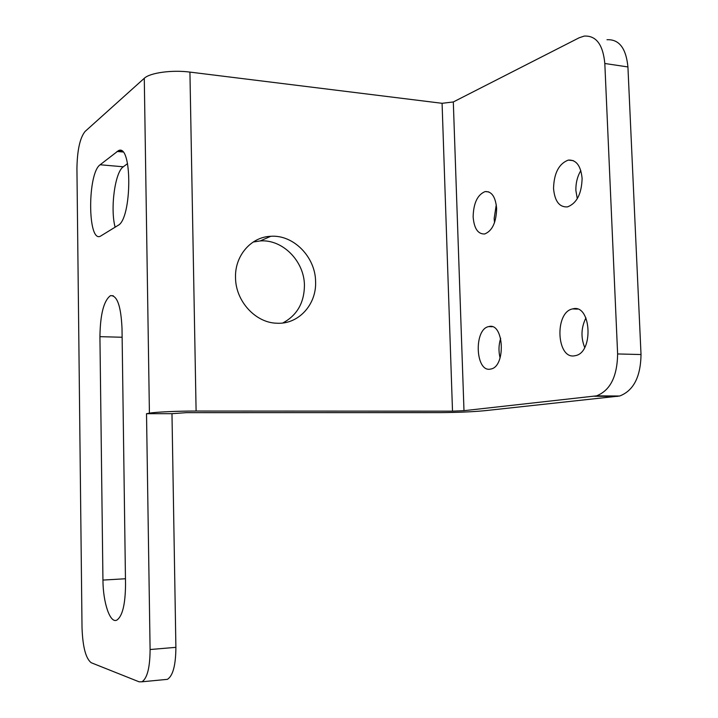 <?xml version="1.0" encoding="UTF-8"?>
<svg xmlns="http://www.w3.org/2000/svg" width="718" height="718" viewBox="0 0 718 718"><rect width="100%" height="100%" fill="white"/><g stroke="black" fill="none" stroke-linecap="round" stroke-linejoin="round"><path stroke-width="1.08" d="M165.068 679.569L167.402 679.345C172.939 675.871 175.766 665.209 175.892 647.34L171.979 413.676L186.545 412.644L439.542 412.617C457.249 412.509 472.372 411.863 484.901 410.687L619.643 396.013C633.518 390.709 640.653 376.887 641.021 354.539L627.927 66.945C626.078 48.196 619.095 39.122 606.979 39.732M127.562 163.614L123.29 166.782L100.134 164.763L118.479 150.618C132.48 143.16 132.049 219.008 118.03 225.398L100.287 236.276C87.524 242.513 87.416 173.253 100.134 164.763M115.122 227.193C110.105 208.785 114.925 172.132 123.29 166.782M627.927 66.945L604.816 63.498C603.003 44.561 596.128 35.424 584.192 36.088L579.121 37.794L453.309 101.965L442.082 103.302L189.929 72.096C172.024 69.727 149.856 72.796 144.282 78.289L85.047 131.484C79.904 137.964 77.203 150.394 76.934 168.757L82.023 627.685C82.714 646.9 85.783 658.585 91.222 662.732L139.121 681.822L141.949 681.795C147.253 678.322 149.972 667.569 150.098 649.53L146.517 413.694L171.979 413.676M146.517 413.694L149.416 413.173C155.187 412.051 177.858 411.01 196.104 411.046L452.511 411.163L463.99 410.678L596.541 395.851C610.219 390.493 617.247 376.528 617.624 353.947L641.021 354.539M253.176 242.038L260.23 240.925C282.704 239.148 304.369 261.298 304.432 285.405C304.226 302.861 297.01 315.39 282.784 322.992M235.531 277.633C234.723 255.743 251.076 236.931 270.749 236.294C293.527 234.535 315.498 257.098 315.588 281.627C316.638 304.656 298.338 324.662 276.672 323.217C255.411 322.759 235.549 301.057 235.531 277.633M577.281 198.707L575.899 190.62C575.701 183.18 577.344 176.493 580.826 170.57M500.087 357.923C498.463 351.326 498.651 344.784 500.679 338.286M584.694 347.458C580.718 337.46 581.131 327.605 585.933 317.886M494.54 222.598L494.146 218.559L496.273 204.747M604.816 63.498L617.624 353.947M496.632 208.606C496.237 222.454 492.261 230.909 484.695 233.969C477.964 234.256 474.113 228.566 473.135 216.89C473.485 203.14 477.488 194.695 485.144 191.571C491.758 191.248 495.591 196.929 496.632 208.606M488.841 326.573C503.901 322.176 506.145 366.503 490.933 369.007L490.385 369.124C475.334 372.391 473.692 329.104 488.716 326.6L488.841 326.573M574.741 355.778C556.441 359.637 554.368 312.07 572.623 308.911L572.793 308.866C591.093 303.633 593.992 352.43 575.486 355.625L574.741 355.778M582.11 178.441C581.625 193.851 576.751 203.338 567.48 206.901C559.367 207.367 554.727 201.246 553.542 188.52C553.964 173.226 558.873 163.749 568.27 160.096C576.231 159.611 580.844 165.723 582.11 178.441M102.943 580.081L99.928 336.661C100.269 314.278 103.787 300.609 110.473 295.654C117.133 295.143 120.974 306.012 122.006 328.252L125.533 584.452C125.336 604.457 122.419 616.358 116.756 620.164C109.998 623.547 103.033 602.546 102.943 580.081L125.453 578.753M150.098 649.53L175.892 647.34M189.929 72.096L196.104 411.046M149.416 413.173L144.282 78.289M442.082 103.302L452.511 411.163M463.99 410.678L453.309 101.965M617.453 396.399L594.387 396.246M99.928 336.661L122.132 337.254M117.025 151.453L122.868 151.992M141.949 681.795L167.402 679.345M619.643 396.013L596.541 395.851M485.144 191.571L488.787 191.903M492.225 326.726L488.716 326.6M572.623 308.911L577.487 309.117M568.27 160.096L573.305 160.635M260.23 240.925L270.749 236.294M110.473 295.654L113.264 295.762M118.479 150.618L121.53 150.906"/></g></svg>
